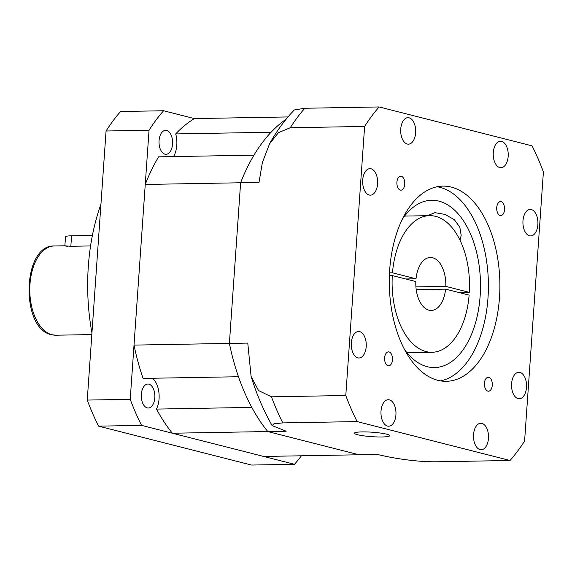 <?xml version="1.0" encoding="UTF-8"?>
<svg xmlns="http://www.w3.org/2000/svg" width="572" height="572" viewBox="0 0 572 572"><rect width="100%" height="100%" fill="white"/><g stroke="black" fill="none" stroke-linecap="round" stroke-linejoin="round"><path stroke-width="0.86" d="M357.142 421.585A209.173 118.475 -91 0 1 345.788 395.502L364.607 126.441A209.173 118.475 -91 0 1 379.143 106.95L532.046 145.853A209.173 118.475 -91 0 1 543.4 171.929L524.588 440.998A209.173 118.475 -91 0 1 510.045 460.489L357.142 421.585L282.818 422.901L273.874 423.809L272.172 425.604L286.143 431.224L267.753 431.545L359.044 454.776L267.753 431.545A178.493 101.101 -91 0 1 251.83 407.4L156.456 409.087A19.52 11.061 -91 0 0 152.424 378.249M510.045 460.489L435.721 461.804C412.805 461.818 389.768 457.471 377.434 454.447L263.678 456.456L172.386 433.226A178.493 101.101 -91 0 1 156.456 409.087M172.386 433.226L267.753 431.545A178.493 101.101 -91 0 1 229.386 343.414L134.012 345.102A178.493 101.101 -91 0 0 143.1 378.414L238.474 376.733A178.493 101.101 -91 0 1 229.386 343.414L240.619 182.768A178.493 101.101 -91 0 1 286.05 119.298A178.493 101.101 -91 0 0 271.071 132.239L175.697 133.927A178.493 101.101 -91 0 1 194.387 118.59L163.585 110.754L120.606 111.511A209.173 118.475 -91 0 0 106.063 131.002L87.251 400.071L130.223 399.313L149.042 130.244A209.173 118.475 -91 0 1 163.585 110.754M288.002 116.938L194.387 118.59M364.607 126.441L290.276 127.749L278.442 132.647L269.548 143.815L262.376 162.562L259.009 182.447L240.619 182.768A178.493 101.101 -91 0 1 253.968 155.162L158.594 156.842A178.493 101.101 -91 0 0 145.252 184.449L134.012 345.102M175.697 133.927A19.52 11.061 -91 0 1 173.545 156.585M272.172 425.604C263.635 410.71 256.606 394.308 251.087 376.383L247.776 343.093L229.386 343.414L240.619 182.768L145.252 184.449M164.986 154.197A11.991 6.792 -91 0 1 159.03 141.527A11.991 6.792 -91 0 1 165.601 130.337A11.991 6.792 -91 0 1 166.645 130.459A11.991 6.792 -91 0 1 172.601 143.129A11.991 6.792 -91 0 1 166.03 154.318A11.991 6.792 -91 0 1 164.986 154.197M147.247 407.9A11.991 6.792 -91 0 1 141.284 395.238A11.991 6.792 -91 0 1 147.862 384.048A11.991 6.792 -91 0 1 148.906 384.169A11.991 6.792 -91 0 1 154.862 396.839A11.991 6.792 -91 0 1 148.284 408.029A11.991 6.792 -91 0 1 147.247 407.9M301.423 455.791A209.173 118.475 -91 0 1 294.48 464.292L141.577 425.389L98.606 426.147A209.173 118.475 -91 0 1 87.251 400.071M141.577 425.389A209.173 118.475 -91 0 1 130.223 399.313M294.48 464.292L251.508 465.05L98.606 426.147M149.042 130.244L106.063 131.002M91.942 332.975A153.396 86.887 -91 0 1 100.944 204.24M67.346 246.275C63.199 245.767 64.364 245.774 70.835 246.282L90.576 245.939M64.872 245.803L65.501 236.815A13.942 1.759 4 0 1 71.571 235.793L92.399 235.428M501.122 201.694A6.971 3.947 89 0 0 500.521 201.623A6.971 3.947 89 0 0 496.696 208.129A6.971 3.947 89 0 0 500.157 215.494A6.971 3.947 89 0 0 500.765 215.565A6.971 3.947 89 0 0 504.59 209.059A6.971 3.947 89 0 0 501.122 201.694M488.838 377.341A6.971 3.947 89 0 0 488.238 377.27A6.971 3.947 89 0 0 484.412 383.776A6.971 3.947 89 0 0 487.873 391.141A6.971 3.947 89 0 0 488.481 391.212A6.971 3.947 89 0 0 492.306 384.706A6.971 3.947 89 0 0 488.838 377.341M389.031 351.944A6.971 3.947 89 0 0 388.424 351.873A6.971 3.947 89 0 0 384.598 358.379A6.971 3.947 89 0 0 388.066 365.744A6.971 3.947 89 0 0 388.674 365.815A6.971 3.947 89 0 0 392.492 359.309A6.971 3.947 89 0 0 389.031 351.944M401.315 176.298A6.971 3.947 89 0 0 400.707 176.226A6.971 3.947 89 0 0 396.882 182.733A6.971 3.947 89 0 0 400.35 190.097A6.971 3.947 89 0 0 400.951 190.169A6.971 3.947 89 0 0 404.776 183.662A6.971 3.947 89 0 0 401.315 176.298M389.511 272.858L392.485 272.808A68.333 38.703 -91 0 1 429.601 215.644A68.333 38.703 -91 0 1 435.535 216.345A68.333 38.703 -91 0 1 469.319 292.356L445.781 286.365L415.923 286.894M445.781 286.365A26.498 15.008 89 0 0 432.639 257.743A26.498 15.008 89 0 0 430.337 257.471A26.498 15.008 89 0 0 416.023 278.793L392.485 272.808M437.137 186.751A97.612 55.291 -91 0 1 439.861 187.323A97.612 55.291 -91 0 1 488.409 285.356A97.612 55.291 -91 0 1 440.562 380.888M437.837 380.316A97.612 55.291 -91 0 1 389.346 277.205A97.612 55.291 -91 0 1 442.871 186.122A97.612 55.291 -91 0 1 451.351 187.115A97.612 55.291 -91 0 1 499.842 290.233A97.612 55.291 -91 0 1 446.317 381.317A97.612 55.291 -91 0 1 437.837 380.316M381.996 436.979A17.711 2.231 -176 0 0 389.704 435.678A17.711 2.231 -176 0 0 380.359 433.04A17.711 2.231 -176 0 0 362.083 431.91A17.711 2.231 -176 0 0 354.375 433.204A17.711 2.231 -176 0 0 363.72 435.843A17.711 2.231 -176 0 0 381.996 436.979M402.416 219.026A83.669 47.39 -91 0 1 431.624 200.264A83.669 47.39 -91 0 1 438.896 201.122A83.669 47.39 -91 0 1 480.459 289.503A83.669 47.39 -91 0 1 434.577 367.574A83.669 47.39 -91 0 1 427.313 366.723A83.669 47.39 -91 0 1 404.726 349.864M460.024 240.24L461.182 235.335L459.795 227.141L454.318 219.677L445.073 214.421L434.877 212.655L427.448 215.68M531.345 209.581A13.249 7.5 89 0 0 530.194 209.445A13.249 7.5 89 0 0 522.93 221.807A13.249 7.5 89 0 0 529.508 235.8A13.249 7.5 89 0 0 530.659 235.936A13.249 7.5 89 0 0 537.923 223.573A13.249 7.5 89 0 0 531.345 209.581M501.637 141.355A13.249 7.5 89 0 0 500.493 141.22A13.249 7.5 89 0 0 493.228 153.582A13.249 7.5 89 0 0 499.806 167.575A13.249 7.5 89 0 0 500.958 167.71A13.249 7.5 89 0 0 508.222 155.355A13.249 7.5 89 0 0 501.637 141.355M519.955 372.415A13.249 7.5 89 0 0 518.804 372.286A13.249 7.5 89 0 0 511.54 384.641A13.249 7.5 89 0 0 518.125 398.641A13.249 7.5 89 0 0 519.269 398.777A13.249 7.5 89 0 0 526.54 386.415A13.249 7.5 89 0 0 519.955 372.415M481.917 423.402A13.249 7.5 89 0 0 480.766 423.266A13.249 7.5 89 0 0 473.502 435.628A13.249 7.5 89 0 0 480.087 449.621A13.249 7.5 89 0 0 481.231 449.756A13.249 7.5 89 0 0 488.502 437.401A13.249 7.5 89 0 0 481.917 423.402M389.382 399.857A13.249 7.5 89 0 0 388.231 399.721A13.249 7.5 89 0 0 380.966 412.083A13.249 7.5 89 0 0 387.551 426.076A13.249 7.5 89 0 0 388.703 426.212A13.249 7.5 89 0 0 395.967 413.856A13.249 7.5 89 0 0 389.382 399.857M359.681 331.638A13.249 7.5 89 0 0 358.53 331.503A13.249 7.5 89 0 0 351.265 343.865A13.249 7.5 89 0 0 357.843 357.857A13.249 7.5 89 0 0 358.994 357.993A13.249 7.5 89 0 0 366.259 345.631A13.249 7.5 89 0 0 359.681 331.638M371.064 168.797A13.249 7.5 89 0 0 369.92 168.661A13.249 7.5 89 0 0 362.655 181.024A13.249 7.5 89 0 0 369.233 195.016A13.249 7.5 89 0 0 370.384 195.152A13.249 7.5 89 0 0 377.649 182.79A13.249 7.5 89 0 0 371.064 168.797M409.102 117.811A13.249 7.5 89 0 0 407.958 117.675A13.249 7.5 89 0 0 400.693 130.037A13.249 7.5 89 0 0 407.271 144.03A13.249 7.5 89 0 0 408.422 144.165A13.249 7.5 89 0 0 415.687 131.81A13.249 7.5 89 0 0 409.102 117.811M469.126 295.116A68.333 38.703 -91 0 1 432.01 352.28A68.333 38.703 -91 0 1 392.292 275.568L415.83 281.553A26.498 15.008 89 0 0 431.274 310.453A26.498 15.008 89 0 0 445.588 289.125L469.126 295.116M389.396 275.618L392.292 275.568M416.216 289.647L445.588 289.125M345.788 395.502L271.464 396.818A209.173 118.475 89 0 0 282.818 422.901M379.143 106.95L304.819 108.258A209.173 118.475 89 0 0 290.276 127.749M269.548 143.815C276.691 131.024 284.942 119.734 294.287 109.96L304.819 108.258M251.087 376.383L258.53 390.547L271.464 396.818M458.994 292.542L469.319 292.356M405.698 278.979L416.023 278.793M55.849 335.213A44.623 25.275 -91 0 1 51.973 334.756A44.623 25.275 -91 0 1 29.808 287.616A44.623 25.275 -91 0 1 54.276 245.974C22.158 244.787 20.22 328.786 51.48 334.699L55.849 335.213L91.827 334.577M70.835 246.282L71.571 235.793M64.872 245.788L54.276 245.974M429.601 215.644L404.554 216.087M432.01 352.28L406.964 352.724"/></g></svg>
